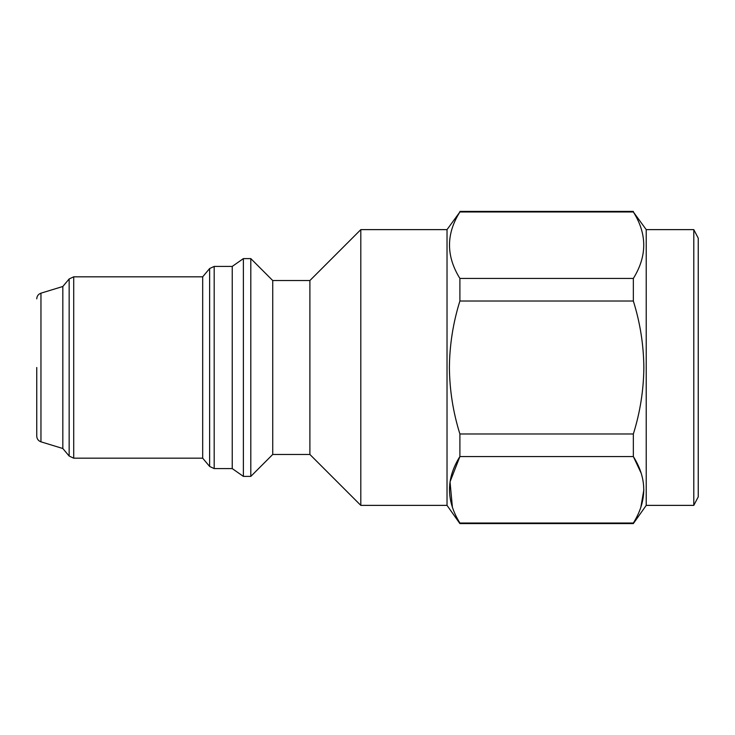 <?xml version="1.0" encoding="UTF-8"?>
<svg xmlns="http://www.w3.org/2000/svg" width="735" height="735" viewBox="0 0 735 735"><rect width="100%" height="100%" fill="white"/><g stroke="black" fill="none" stroke-linecap="round" stroke-linejoin="round"><path stroke-width="1.1" d="M36.75 367.5L36.75 436.14L36.75 367.5M693.794 505.377L698.25 496.823L698.25 238.177L693.794 229.623L693.794 505.377L646.221 505.377L633.35 523.586L459.899 523.586L459.899 523.035C446.044 500.7 446.044 478.54 459.899 456.564L450.031 481.838L452.402 507.269M693.794 229.623L646.221 229.623L646.221 505.377M646.221 229.623L633.35 211.965C647.204 233.941 647.204 256.102 633.35 278.436L633.35 301.019C640.13 322.665 643.63 344.825 643.86 367.5C643.63 390.175 640.13 412.335 633.35 433.981L633.35 456.564L459.899 456.564L459.899 433.981L633.35 433.981M447.027 229.623L447.027 505.377L360.812 505.377L360.812 229.623L447.027 229.623L459.899 211.965C446.044 233.941 446.044 256.102 459.899 278.436L459.899 301.019C453.118 322.665 449.618 344.825 449.397 367.5C449.618 390.175 453.118 412.335 459.899 433.981M360.812 229.623L309.894 280.54L309.894 454.46L272.731 454.46L250.81 476.39L243.377 476.39L232.232 468.581L214.188 468.581L209.631 466.459L209.631 268.541L202.685 276.819L202.685 458.181L73.711 458.181L69.154 456.049L69.154 278.951L62.824 286.494L62.824 448.506L69.154 456.049M309.894 280.54L272.731 280.54L272.731 454.46M272.731 280.54L250.81 258.61L250.81 476.39M232.232 468.581L232.232 266.419L243.377 258.61L243.377 476.39M641.039 472.917L633.35 456.564C647.204 478.54 647.204 500.7 633.35 523.035L459.899 523.035M633.35 523.035L633.35 523.586M640.846 507.288L643.86 489.795M633.35 211.965L459.899 211.965M633.35 278.436L459.899 278.436M633.35 301.019L459.899 301.019M232.232 266.419L214.188 266.419L214.188 468.581M202.685 276.819L73.711 276.819L73.711 458.181M62.824 286.494L40.958 293.173L40.958 441.827C38.321 440.844 36.915 438.942 36.75 436.14M250.81 258.61L243.377 258.61M40.958 293.173C38.321 294.156 36.915 296.058 36.75 298.86M40.958 441.827L62.824 448.506M73.711 276.819L69.154 278.951M202.685 458.181L209.631 466.459M214.188 266.419L209.631 268.541M309.894 454.46L360.812 505.377M447.027 505.377L459.899 523.586M633.35 211.414L459.899 211.414"/></g></svg>

